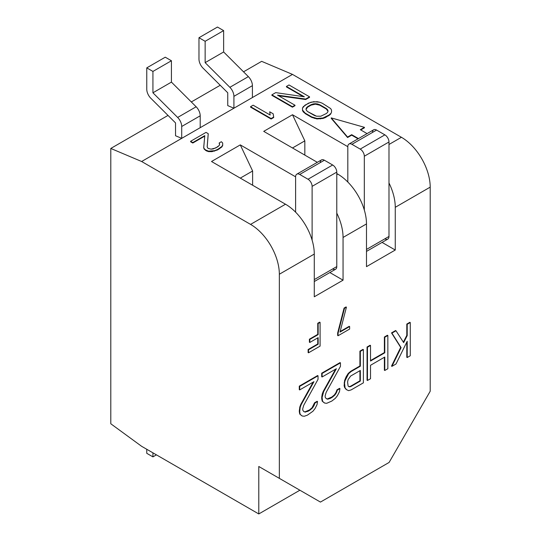 <?xml version="1.0" encoding="UTF-8"?>
<svg xmlns="http://www.w3.org/2000/svg" width="541" height="541" viewBox="0 0 541 541"><rect width="100%" height="100%" fill="white"/><g stroke="black" fill="none" stroke-linecap="round" stroke-linejoin="round"><path stroke-width="0.81" d="M395.261 207.311L395.261 250.03L366.487 266.645L366.487 223.92L343.055 237.452L343.055 280.17L314.28 296.786L314.28 254.06L279.339 274.24L279.339 478.352L320.448 502.082L389.094 462.447L430.203 391.244L430.203 187.132L395.261 207.311A40.697 23.493 -120 0 0 388.986 182.973A40.697 23.493 -120 0 1 395.261 207.311L395.261 250.03L366.487 266.645L366.487 223.92A40.697 23.493 -120 0 0 337.712 174.08L336.779 173.546L337.712 174.08A40.697 23.493 60 0 1 366.487 223.92L343.055 237.452A40.697 23.493 -120 0 0 336.779 213.113A40.697 23.493 -120 0 1 343.055 237.452L343.055 280.17L314.28 296.786L314.28 254.06A40.697 23.493 -120 0 0 285.506 204.221L211.511 161.502L240.285 144.887L252.62 170.997L252.62 185.238L252.62 170.997L240.285 178.117L252.62 170.997L240.285 144.887L295.609 176.826L240.285 144.887L211.511 161.502L285.506 204.221A40.697 23.493 60 0 1 314.28 254.06L279.339 274.24A40.697 23.493 -120 0 0 250.564 224.393L285.506 204.221L250.564 224.393L141.627 161.502L250.564 224.393A40.697 23.493 -120 0 1 279.339 274.24L279.339 478.352L320.448 502.082L299.89 490.214L258.787 513.95L141.627 446.311L110.797 423.765L141.627 446.311L258.787 513.95L258.787 466.484L279.339 478.352L258.787 466.484L258.787 513.95L299.89 490.214L258.787 466.484L320.448 502.082L389.094 462.447L430.203 391.244L430.203 187.132L395.261 207.311M406.798 335.373L406.798 324.066L409.855 322.301L406.798 324.066L406.798 335.373L407.211 335.616L407.211 324.302L406.798 324.066L407.211 324.302L410.267 322.537L409.855 322.301L410.267 322.537L410.267 355.762L407.211 357.527L406.798 357.29L406.798 342.101L406.798 357.29L407.211 357.527L407.211 341.27L395.998 363.998L391.921 366.358L391.515 366.115L400.685 347.39L391.515 332.891L395.586 330.537L391.515 332.891L400.685 347.39L391.515 366.115L391.921 366.358L401.097 347.626L391.515 332.891L391.921 333.128L395.998 330.774L403.647 342.622L407.211 335.616L406.798 335.373L403.349 342.162L406.798 335.373M367.055 380.242L367.055 347.011L370.112 345.246L367.055 347.011L367.055 380.242L367.461 380.479L370.524 378.714L370.524 365.276L384.786 357.04L384.786 370.477L387.85 368.712L387.85 335.481L384.786 337.246L384.786 352.8L370.524 361.036L370.524 345.483L367.461 347.248L367.461 380.479L367.055 380.242M370.524 360.563L384.38 352.563L384.38 337.009L387.437 335.244L384.38 337.009L384.38 352.563L384.786 352.8L384.786 337.246L384.38 337.009L384.786 337.246L387.85 335.481L387.437 335.244L387.85 335.481L387.85 368.712L384.786 370.477L384.38 370.233L384.38 357.276L384.38 370.233L384.786 370.477L384.786 357.04L370.524 365.276L370.524 378.714L367.461 380.479L367.461 347.248L367.055 347.011L367.461 347.248L370.524 345.483L370.112 345.246L370.524 345.483L370.524 361.036L384.786 352.8L384.38 352.563L370.524 360.563M359.921 351.129L362.977 349.364L359.921 351.129L359.921 365.98L359.921 351.129L360.333 351.366L360.333 366.216L351.156 371.511L348.607 373.689L345.043 380.695L344.536 383.109L345.043 387.769L346.571 389.709L348.607 390.656L351.156 389.892L363.39 382.832L363.39 349.601L360.333 351.366L359.921 351.129M346.159 389.473L344.631 387.525L344.123 385.699L344.631 380.458L346.159 376.746L348.201 373.452L350.744 371.275L359.921 365.98L350.744 371.275L348.201 373.452L344.631 380.458L344.123 385.699L345.043 387.769L344.123 385.699L344.536 385.936L344.536 383.109L344.123 382.872L344.536 383.109L345.043 380.695L344.631 380.458L345.043 380.695L346.571 376.982L346.159 376.746L346.571 376.982L348.607 373.689L348.201 373.452L348.607 373.689L351.156 371.511L350.744 371.275L351.156 371.511L360.333 366.216L359.921 365.98L360.333 366.216L360.333 351.366L363.39 349.601L362.977 349.364L363.39 349.601L363.39 382.832L351.156 389.892L348.607 390.656L346.159 389.473L344.631 387.525L346.159 389.473M336.989 389.818L339.538 388.35L336.989 389.818L335.968 392.529L336.989 389.818L337.401 390.061L336.38 392.766L334.852 395.065L330.267 398.419L327.718 399.184L326.189 398.649L325.168 397.121L325.168 395.708L326.189 392.286L340.458 366.379L340.458 362.842L322.111 373.432L322.111 376.969L336.38 368.732L323.64 391.637L322.111 397.473L322.619 401.415L324.661 403.065L326.696 403.309L331.795 401.07L335.359 398.304L337.401 395.714L339.437 391.711L339.944 388.587L337.401 390.061L336.989 389.818M324.248 402.829L322.213 401.179L321.699 398.649L322.213 394.112L323.227 391.4L335.582 369.192L323.227 391.4L322.213 394.112L321.699 397.229L322.213 401.179L324.248 402.829M321.699 376.732L321.699 373.195L340.046 362.605L340.458 362.842L340.458 366.379L326.189 392.286L325.168 395.708L325.168 397.121L326.189 398.649L327.718 399.184L327.305 398.947L331.89 397.006L334.439 394.829L335.968 392.529L334.439 394.829L331.89 397.006L327.305 398.947L326.108 398.528L327.718 399.184L330.267 398.419L329.854 398.183L330.267 398.419L332.302 397.243L331.89 397.006L332.302 397.243L334.852 395.065L334.439 394.829L334.852 395.065L336.38 392.766L335.968 392.529L336.38 392.766L337.401 390.061L339.944 388.587L339.538 388.35L339.944 388.587L339.437 391.711L337.401 395.714L335.359 398.304L331.795 401.07L326.696 403.309L324.661 403.065L322.213 401.179L322.619 401.415L322.111 398.886L321.699 398.649L322.111 398.886L322.111 397.473L321.699 397.229L322.111 397.473L322.619 394.348L322.213 394.112L322.619 394.348L323.64 391.637L323.227 391.4L323.64 391.637L336.38 368.732L322.111 376.969L321.699 376.732L322.111 376.969L322.111 373.432L321.699 373.195L321.699 376.732M337.658 335.501L337.658 332.979L344.083 308.059L346.01 306.943L344.083 308.059L337.658 332.979L337.658 335.501L338.071 335.738L349.635 329.063L349.635 326.541L339.998 332.1L346.423 307.18L344.495 308.296L338.071 333.215L338.071 335.738L338.071 333.215L337.658 332.979L338.071 333.215L344.495 308.296L344.083 308.059L344.495 308.296L346.423 307.18L346.01 306.943L346.423 307.18L339.998 332.1L349.635 326.541L349.222 326.297L340.14 331.545L349.222 326.297L349.635 326.541L349.635 329.063L338.071 335.738L337.658 335.501M317.75 334.372L317.75 323.261L319.677 322.152L317.75 323.261L317.75 334.372L318.162 334.608L309.81 339.43L309.81 342.46L318.162 337.638L318.162 344.204L308.526 349.763L308.526 352.8L320.089 346.118L320.089 322.389L318.162 323.498L318.162 334.608L318.162 323.498L317.75 323.261L318.162 323.498L320.089 322.389L319.677 322.152L320.089 322.389L320.089 346.118L308.526 352.8L308.113 352.556L308.113 349.527L317.75 343.968L317.75 337.875L317.75 343.968L308.113 349.527L308.113 352.556L308.526 352.8L308.526 349.763L308.113 349.527L308.526 349.763L318.162 344.204L317.75 343.968L318.162 344.204L318.162 337.638L309.81 342.46L309.398 342.223L309.398 339.193L317.75 334.372L309.398 339.193L309.398 342.223L309.81 342.46L309.81 339.43L309.398 339.193L309.81 339.43L318.162 334.608L317.75 334.372M303.684 411.471L304.887 411.89L309.472 409.95L312.022 407.772L314.564 402.768L317.114 401.294L314.564 402.768L312.022 407.772L309.472 409.95L304.887 411.89L303.684 411.471M301.831 415.779L299.788 414.122L299.281 411.593L299.788 407.055L300.81 404.343L313.158 382.135L300.81 404.343L299.788 407.055L299.281 411.593L299.788 414.122L302.236 416.015L304.279 416.252L307.335 415.19L312.941 411.248L314.977 408.658L317.019 404.654L317.526 401.53L314.977 403.004L312.428 408.009L309.885 410.186L305.293 412.127L303.765 411.593L302.75 410.064L302.75 408.651L303.765 405.236L318.034 379.322L318.034 375.785L299.694 386.375L299.694 389.912L313.956 381.675L301.222 404.58L300.201 407.292L299.694 411.829L300.201 414.365L301.831 415.779M299.281 389.676L299.281 386.139L317.628 375.549L318.034 375.785L318.034 379.322L303.765 405.236L302.75 408.651L302.75 410.064L303.765 411.593L305.293 412.127L304.887 411.89L307.843 411.363L307.43 411.126L307.843 411.363L309.885 410.186L309.472 409.95L309.885 410.186L312.428 408.009L312.022 407.772L312.428 408.009L313.956 405.709L313.55 405.473L313.956 405.709L314.977 403.004L314.564 402.768L314.977 403.004L317.526 401.53L317.114 401.294L317.526 401.53L317.019 404.654L314.977 408.658L312.941 411.248L307.335 415.19L304.279 416.252L302.236 416.015L299.788 414.122L300.201 414.365L299.694 411.829L299.281 411.593L299.694 411.829L299.694 410.416L299.281 410.179L299.694 410.416L300.201 407.292L299.788 407.055L300.201 407.292L301.222 404.58L300.81 404.343L301.222 404.58L313.956 381.675L299.694 389.912L299.281 389.676L299.694 389.912L299.694 386.375L299.281 386.139L299.281 389.676M348.81 386.578L350.237 386.416L359.921 380.823L359.921 370.693L359.921 380.823L350.237 386.416L348.81 386.578M382.068 242.409L395.261 250.03L382.068 242.409M372.478 132.444A5.816 3.354 60 0 1 376.59 130.07L351.927 144.312A5.816 3.354 -120 0 0 349.019 144.028A5.816 3.354 -120 0 0 347.816 146.685L347.816 182.026L347.816 146.685L292.492 114.746L304.826 140.856L304.826 155.091L304.826 140.856L292.492 147.977L304.826 140.856L292.492 114.746L347.816 146.685A5.816 3.354 60 0 1 351.927 144.312L360.211 149.1A5.816 3.354 60 0 1 364.323 156.221L364.323 210.03L364.323 156.221A5.816 3.354 -120 0 0 360.211 149.1L384.881 134.858A5.816 3.354 60 0 1 388.986 141.979L388.986 236.444A5.816 3.354 60 0 1 384.881 238.818M349.019 144.028L373.682 129.786A5.816 3.354 60 0 1 376.59 130.07L351.927 144.312L360.211 149.1L384.881 134.858L376.59 130.07L384.881 134.858A5.816 3.354 60 0 1 388.986 141.979L364.323 156.221L388.986 141.979L388.986 236.444A5.816 3.354 60 0 1 387.782 239.108L366.487 251.403M317.337 162.32L263.717 131.362L292.492 114.746L263.717 131.362L317.337 162.32M329.854 272.549L343.055 280.17L329.854 272.549M252.41 97.542L141.627 161.502L181.708 138.361L175.541 135.75L175.541 122.929L150.824 98.266L175.541 122.929L175.541 135.75L181.708 138.361L200.204 127.683L200.204 115.808A8.724 5.038 -120 0 0 196.146 106.773L171.429 82.11L171.429 60.754L165.262 57.19L146.767 67.868L165.262 57.19L171.429 60.754L152.927 71.432L171.429 60.754L171.429 82.11L152.927 92.795L171.429 82.11L196.146 106.773A8.724 5.038 60 0 1 200.204 115.808L181.708 126.486A8.724 5.038 -120 0 0 177.651 117.451L196.146 106.773L177.651 117.451L152.927 92.795L177.651 117.451A8.724 5.038 -120 0 1 181.708 126.486L181.708 138.361L181.708 126.486L200.204 115.808L200.204 127.683L252.41 97.542L252.41 85.661L233.915 96.345L233.915 108.22L233.915 96.345A8.724 5.038 -120 0 0 229.857 87.311L205.14 62.648L205.14 41.292L198.973 37.728L198.973 59.091A8.724 5.038 -120 0 0 203.031 68.125L227.747 92.781L227.747 105.61L233.915 108.22L227.747 105.61L227.747 92.781L203.031 68.125A8.724 5.038 -120 0 1 198.973 59.091L198.973 37.728L217.468 27.05L198.973 37.728L205.14 41.292L223.636 30.607L217.468 27.05L223.636 30.607L205.14 41.292L205.14 62.648L223.636 51.97L223.636 30.607L223.636 51.97L205.14 62.648L229.857 87.311L248.353 76.633L223.636 51.97L248.353 76.633A8.724 5.038 60 0 1 252.41 85.661A8.724 5.038 -120 0 0 248.353 76.633L229.857 87.311A8.724 5.038 -120 0 1 233.915 96.345L252.41 85.661L252.41 97.542L292.492 74.401L252.41 97.542M336.779 174.615L337.712 174.08L336.779 174.615M388.986 144.474L401.429 137.292L292.492 74.401L261.661 61.343L243.531 71.818L261.661 61.343L292.492 74.401L401.429 137.292A40.697 23.493 60 0 1 430.203 187.132A40.697 23.493 60 0 0 401.429 137.292L388.986 144.474M358.034 138.821L351.691 135.155L347.579 137.529L331.241 118.371L347.579 137.529L351.691 135.155L358.034 138.821M364.431 127.798L360.732 129.935L364.431 127.798L364.431 127.324L364.431 127.798M330.713 114.009L325.587 117.478L323.004 118.459L316.958 118.925L311.738 117.39L303.42 112.095L302.527 110.587L302.487 108.592L302.527 110.587L305.178 113.603L311.738 117.39L316.958 118.925L323.004 118.459L329.009 115.497L330.713 114.009L331.552 112.041L331.518 110.039L330.625 108.538L322.308 103.243L319.69 102.229L317.087 101.708L311.034 102.175L305.029 105.137L302.487 108.119L302.527 110.114L305.178 113.13L311.738 116.917L316.958 118.445L323.004 117.985L329.009 115.023L330.713 113.536L329.009 115.497L329.009 115.023L325.587 116.998L325.587 117.478L325.587 116.998L323.004 117.985L323.004 118.459L323.004 117.985L320.421 118.465L320.421 118.946L320.421 118.465L316.958 118.445L316.958 118.925L316.958 118.445L314.348 117.931L314.348 118.405L314.348 117.931L311.738 116.917L311.738 117.39L311.738 116.917L305.178 113.13L305.178 113.603L302.527 110.587L302.487 108.119L303.325 106.624L308.458 103.155L313.624 101.688L319.69 102.229L322.308 103.243L330.625 108.538L331.518 110.039L331.552 112.041L330.713 114.009M303.258 96.636L286.432 86.918L303.258 96.636M309.553 97.306L305.699 99.53L278.581 95.757L305.699 99.53L309.553 97.306L309.553 96.825L288.995 84.964L286.432 86.445L304.36 96.798L275.727 92.626L271.873 94.851L292.424 106.719L294.994 105.231L277.499 95.135L305.699 99.05L309.553 96.825L309.553 97.306M294.994 105.705L292.424 107.192L271.873 95.324L292.424 107.192L294.994 105.705L294.994 105.231L294.994 105.705M271.115 119.02L250.564 107.152L271.115 119.02L271.115 118.547L273.685 117.059L273.191 113.813L269.695 111.791L270.189 115.044L253.134 105.191L250.564 106.678L271.115 118.547L250.564 106.678L250.564 107.152L250.564 106.678L253.134 105.191L270.189 115.044L269.695 111.791L270.108 114.996L269.695 111.791L273.191 113.813L273.685 117.532L271.115 119.02L273.685 117.532L273.685 117.059L271.115 118.547L271.115 119.02M208.217 134.127L207.189 146.942L208.217 133.654L206.026 132.389L190.615 141.289L192.799 142.554L204.789 135.629L203.707 147.362L204.16 148.613L205.479 149.871L208.535 151.142L214.581 150.675L217.59 149.444L221.864 146.476L222.703 144.981L222.662 142.98L221.343 141.728L219.2 142.959L219.66 144.21L219.247 145.461L217.543 146.949L213.255 148.924L211.091 149.16L208.048 148.39L207.156 146.888L208.217 134.127M219.578 144.461L219.2 143.433L219.578 144.461M222.703 145.455L221.864 146.949L217.59 149.925L211.998 151.636L208.535 151.615L206.358 150.851L204.16 149.093L203.707 147.842L204.16 149.093L206.358 150.851L208.535 151.615L211.998 151.636L217.59 149.925L221.864 146.949L222.703 145.455M204.741 136.129L192.799 143.027L190.615 141.762L192.799 143.027L204.741 136.129M327.988 111.27L326.297 108.984L319.738 105.197L315.389 104.176L311.082 105.143L307.653 107.125L306.05 109.363L307.653 107.125L311.082 105.143L315.389 104.176L319.738 105.197L326.297 108.984L327.988 111.27M220.221 85.275L191.318 101.958L220.221 85.275M168.014 115.416L110.797 148.45L141.627 161.502L110.797 148.45L110.797 423.765L110.797 148.45L168.014 115.416M146.767 89.231A8.724 5.038 -120 0 0 150.824 98.266A8.724 5.038 -120 0 1 146.767 89.231L146.767 67.868L152.927 71.432L152.927 92.795L152.927 71.432L146.767 67.868L146.767 89.231M146.767 449.273L146.767 453.311L152.927 456.875L152.927 452.837L152.927 456.875L156.423 454.853L152.927 456.875L146.767 453.311L146.767 449.273M360.32 129.698L367.075 133.6L360.32 129.698L364.431 127.324L360.32 129.698M358.446 138.584L351.691 134.682L351.691 135.155L351.691 134.682L347.579 137.056L347.579 137.529L331.241 117.897L331.241 118.371L331.241 117.897L364.431 127.324L331.241 117.897L347.579 137.056L351.691 134.682L358.446 138.584M326.385 113.509L320.813 116.22L316.485 116.193L307.748 111.649L306.422 110.391L305.969 109.14L306.382 107.889L307.653 106.651L311.082 104.67L315.389 103.696L317.56 103.96L326.297 108.511L327.616 109.769L328.069 111.02L327.663 112.264L326.385 113.509L327.663 112.264L328.069 111.02L327.616 109.769L327.616 110.242L326.297 108.511L326.297 108.984L326.297 108.511L319.738 104.724L319.738 105.197L319.738 104.724L317.56 103.96L317.56 104.433L317.56 103.96L315.389 103.696L315.389 104.176L315.389 103.696L313.232 103.933L313.232 104.413L313.232 103.933L311.082 104.67L311.082 105.143L311.082 104.67L307.653 106.651L307.653 107.125L307.653 106.651L306.382 107.889L305.969 109.14L306.422 110.391L307.748 111.649L314.307 115.436L316.485 116.193L320.813 116.22L326.385 113.509M304.36 96.798L286.432 86.445L286.432 86.918L286.432 86.445L288.995 84.964L309.553 96.825L305.699 99.05L305.699 99.53L305.699 99.05L277.499 95.135L294.994 105.231L292.424 106.719L292.424 107.192L292.424 106.719L271.873 94.851L271.873 95.324L271.873 94.851L275.727 92.626L304.36 96.798M206.026 132.389L208.217 133.654L207.156 146.888L208.048 148.39L211.091 149.16L215.832 147.936L219.247 145.461L219.66 144.21L219.2 142.959L219.2 143.433L219.2 142.959L221.343 141.728L222.662 142.98L222.703 144.981L221.864 146.949L221.864 146.476L219.301 148.457L219.301 148.931L219.301 148.457L217.59 149.444L217.59 149.925L217.59 149.444L214.581 150.675L214.581 151.155L214.581 150.675L211.998 151.162L211.998 151.636L211.998 151.162L208.535 151.142L208.535 151.615L208.535 151.142L206.358 150.378L206.358 150.851L205.479 149.871L205.479 150.351L205.479 149.871L204.16 148.613L204.16 149.093L203.707 147.842L204.789 135.629L192.799 142.554L192.799 143.027L192.799 142.554L190.615 141.289L190.615 141.762L190.615 141.289L206.026 132.389M320.272 162.591A5.816 3.354 60 0 1 324.384 160.217L299.721 174.452A5.816 3.354 -120 0 0 296.813 174.168A5.816 3.354 -120 0 0 295.609 176.826L295.609 212.173L295.609 176.826A5.816 3.354 60 0 1 299.721 174.452L308.005 179.24A5.816 3.354 60 0 1 312.116 186.361L312.116 240.177L312.116 186.361A5.816 3.354 -120 0 0 308.005 179.24L332.668 164.998A5.816 3.354 60 0 1 336.779 172.119L336.779 266.585A5.816 3.354 60 0 1 332.668 268.958M296.813 174.168L321.476 159.926A5.816 3.354 60 0 1 324.384 160.217L299.721 174.452L308.005 179.24L332.668 164.998L324.384 160.217L332.668 164.998A5.816 3.354 60 0 1 336.779 172.119L312.116 186.361L336.779 172.119L336.779 266.585A5.816 3.354 60 0 1 335.576 269.249L314.28 281.543M314.28 279.575L336.779 266.585L314.28 279.575M366.487 249.435L388.986 236.444L366.487 249.435M407.211 324.302L407.211 335.616L403.647 342.622L395.998 330.774L391.921 333.128L401.097 347.626L391.921 366.358L395.998 363.998L407.211 341.27L407.211 357.527L410.267 355.762L410.267 322.537L407.211 324.302M350.649 376.049L360.333 370.457L360.333 381.06L350.649 386.653L349.121 386.829L348.1 386.003L347.593 382.054L348.1 379.64L350.649 376.049L348.1 379.64L347.593 382.054L348.1 386.003L349.121 386.829L350.649 386.653L350.237 386.416L350.649 386.653L360.333 381.06L359.921 380.823L360.333 381.06L360.333 370.457L350.649 376.049M340.046 362.605L321.699 373.195L322.111 373.432L340.458 362.842L340.046 362.605M317.628 375.549L299.281 386.139L299.694 386.375L318.034 375.785L317.628 375.549"/></g></svg>
